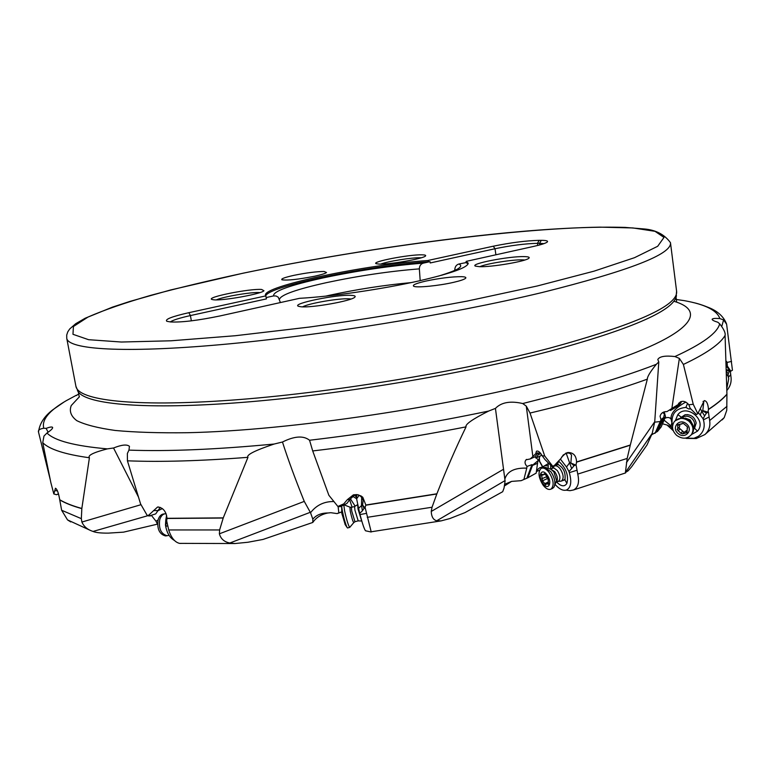 <?xml version="1.0" encoding="UTF-8"?>
<svg xmlns="http://www.w3.org/2000/svg" width="771" height="771" viewBox="0 0 771 771"><rect width="100%" height="100%" fill="white"/><g stroke="black" fill="none" stroke-linecap="round" stroke-linejoin="round"><path stroke-width="1.16" d="M539.623 470.127L536.423 471.553M350.41 498.808L355.142 506.162L354.419 506.566M341.582 512.002L337.168 513.602L330.788 512.696L327.8 513.014C321.179 514.363 316.177 517.514 312.785 522.459L312.833 519.182L310.53 512.725C316.476 505.082 324.273 501.362 333.91 501.545M341.563 511.915L337.168 513.602M338.122 506.547L338.845 512.946M349.88 499.386L347.345 499.656L353.407 494.837L356.973 494.587L361.059 495.965L362.794 497.266L365.849 505.024L364.962 507.916L362.592 505.063L363.141 500.331C361.214 495.541 358.245 493.912 354.236 495.425L349.88 499.386L346.883 503.463L340.262 506.701L337.871 506.451L328.851 495.252L312.708 450.939L309.556 440.251C303.514 435.442 294.493 436.029 282.475 442.014C287.756 458.668 295.014 478.463 304.266 501.391L219.378 533.821C220.776 538.871 224.255 541.936 229.825 543.006L235.01 543.536L247.867 542.264L262.988 539.449L312.785 522.459M141.016 504.687L81.89 522.044C83.634 526.082 86.737 528.993 91.219 530.776L93.031 531.441C95.758 532.626 100.866 533.185 108.354 533.127L123.553 532.144L157.429 524.155L156.041 521.263L151.636 515.693M157.149 511.134L162.363 508.571M673.228 430.623L666.992 425.004L662.491 423.799M700.579 409.208L704.607 415.993L703.094 418.826L703.422 419.858L709.118 416.995L709.657 420.552C710.496 426.238 708.896 430.922 704.848 434.593L696.3 438.516L686.257 438.42M672.563 430.17L671.136 425.929L664.12 420.214M671.869 422.72L671.136 425.929M664.804 418.335C667.59 416.986 669.691 417.265 671.107 419.173M664.216 411.83L665.518 416.648L663.503 418.769L662.809 418.084L661.007 419.761L660.053 416.234C660.998 413.063 663.301 411.521 666.963 411.598L671.859 408.476L679.367 358.409L683.395 364.442L693.245 404.274L697.794 413.68L704.26 400.621C706.583 400.804 707.99 403.705 708.482 409.324L707.942 412.206L702.805 410.615L701.697 411.319L700.29 415.02L698.507 412.938M671.078 419.038L671.059 418.961C670.491 413.42 675.425 407.792 685.872 402.057M665.518 416.648L661.181 426.912L657.48 431.471L651.668 434.757M522.709 403.532L526.285 406.134L530.014 413.044C576.583 401.961 615.692 390.656 647.332 379.149L630.264 445.204L627.18 458.437L625.406 472.488L628.124 470.821L631.613 466.802L647.004 444.992L652.247 433.341L654.733 421.737L658.791 361.898L656.333 364.298C635.873 372.287 610.989 380.382 581.681 388.574L522.709 403.532C510.412 400.689 501.314 402.308 495.435 408.399L505.101 481.017L504.041 488.062L502.692 491.705L464.99 512.599L449.83 518.565L441.051 520.897L370.861 531.836M654.993 433.35L660.265 421.525L654.714 422.161M536.606 470.368L539.671 467.785L542.582 466.966L548.065 463.699M548.027 465.867L545.213 465.665M536.568 471.447L536.924 470.021M532.404 465.327L538.563 460.21L537.763 461.646L536.192 473.115L527.827 477.789L532.491 465.462L531.99 464.624L527.027 466.436C524.743 463.997 524.425 461.781 526.073 459.786L530.197 458.967L532.867 456.567L526.285 406.134M505.053 484.13L511.597 481.393L504.745 485.759M511.597 481.393L521.138 480.67L527.827 477.789M356.684 498.76L352.829 496.399M349.62 499.724L352.096 507.164M304.266 501.391L310.53 512.725M503.569 469.24L431.24 511.452L432.039 507.231L436.887 493.787C446.399 469.597 456.114 447.286 466.05 426.864C464.971 424.445 472.507 419.173 488.65 411.059L495.435 408.399M77.996 394.376L76.445 395.542M50.269 479.774L38.55 432.242C37.846 430.228 39.581 428.898 43.774 428.252C41.509 419.925 48.997 410.741 66.248 400.689L76.329 395.263M43.774 428.252L46.135 428.358L48.101 432.252M58.49 493.835L56.524 494.712L53.825 493.951L50.847 482.607L42.733 442.689L43.976 436.049L46.973 433.013C51.194 430.16 53.054 428.262 52.553 427.307C51.888 426.691 49.749 427.038 46.135 428.358M81.89 522.044L81.341 518.661L81.842 508.465L89.417 457.762C87.46 455.449 93.436 452.481 107.352 448.876L113.539 447.999L138.472 497.054M160.233 507.376L155.732 513.872L149.111 515.992L147.261 515.539L140.563 503.887L127.427 460.807L127.369 453.493L128.95 450.119L129.451 446.342C126.964 444.183 121.654 444.732 113.539 447.999M219.378 533.821L219.619 529.956L223.253 517.871L247.963 457.328C246.084 454.957 254.815 450.534 274.148 444.038L282.475 442.014M147.261 515.539L148.639 515.23L157.554 507.039C162.98 507.491 166.131 511.25 166.999 518.314L166.661 520.791L168.704 529.956C171.229 537.782 174.844 542.254 179.547 543.372L181.214 543.43M157.583 510.537L153.477 510.633M166.931 521.938L165.466 524.945L165.659 526.101L167.789 526.005M165.659 526.101C166.989 533.137 169.899 537.917 174.41 540.432M165.466 524.945L165.794 520.049L166.999 517.967M166.613 515.24L165.794 520.049M56.524 494.712L53.835 493.951L55.473 488.236C57.15 489.142 58.567 492.968 59.714 499.733L61.641 510.257L67.53 519.905L70.768 521.928M57.401 490.78L54.886 490.713M57.979 494.192L58.779 494.876M676.196 299.476L684.205 300.632C705.272 304.42 717.146 310.395 719.835 318.568C715.257 318.221 712.703 318.433 712.173 319.213C711.98 320.023 713.869 321.044 717.859 322.259L719.69 323.83C717.387 333.014 702.458 343.924 674.904 356.549C665.18 355.441 659.475 356.424 657.798 359.517L658.791 361.898M686.72 301.114L684.205 300.632M719.835 318.568L723.593 319.926L726.619 324.225L732.45 370.234L730.378 371.314L726.542 366.177L727.178 365.791L730.869 371.246M730.339 371.265L731.091 377.877C731.467 382.58 730.06 386.782 726.87 390.483M726.446 371.256L728.2 373.887L728.171 376.344L726.513 374.099M728.171 376.344L728.74 378.802L726.831 388.43M726.137 361.107L727.207 362.409L727.178 365.791M726.292 366.09L730.378 371.314M729.588 370.35L726.398 369.723M728.412 377.26L730.735 374.658M728.2 373.887L729.723 370.514M726.407 369.974L728.971 371.236M727.207 362.409L731.573 361.406M672.601 428.146L672.678 428.676M703.422 419.858C705.34 426.797 703.644 432.28 698.362 436.309L693.996 438.285L685.14 438.15M696.011 438.564L694.575 438.121M703.094 418.826L700.29 415.02M690.806 408.938L688.657 408.958L685.911 407.406C675.762 408.408 671.175 413.921 672.139 423.954L672.582 425.602M675.502 420.301L677.834 414.634C686.643 403.204 707.441 420.561 697.495 431.124L691.635 434.468M685.911 407.406L687.616 403.291M681.227 401.489L681.015 402.867L678.663 405.662L678.47 403.725C681.583 400.226 685.034 400.583 688.84 404.785L690.18 408.341L696.454 414.547L697.794 413.68M703.007 401.412L703.769 401.787L702.805 410.615M704.848 434.593L724.22 417.622L726.764 410.239L726.937 394.338L725.077 335.433C725.675 333.062 723.882 329.188 719.69 323.83M674.904 356.549L679.367 358.409M678.152 404.553L671.859 408.476M688.84 404.785L693.245 404.274M696.425 414.519L695.394 413.478M663.378 418.653L664.457 414.085L662.761 412.495M678.663 405.662L670.471 410.48L669.691 409.835M657.48 431.471L663.503 418.769M662.809 418.084L656.41 431.596M660.265 421.525L661.007 419.761M566.251 453.367L571.658 468.604L568.95 471.515L569.316 472.642C571.909 481.827 570.983 487.619 566.531 489.999L565.529 490.26C562.329 490.597 558.956 488.756 555.399 484.737M569.836 490.655L566.097 490.163M539.96 456.307L539.334 457.878L539.623 461.318L542.736 466.783M542.582 466.966L538.736 460.036L539.334 457.878M537.657 463.217L532.491 465.462M527.027 466.436L526.766 468.132C514.546 467.708 507.251 471.322 504.88 478.974M526.766 468.132L523.875 479.533M431.24 511.452C431.49 516.821 433.331 519.924 436.752 520.762L441.051 520.897M354.679 495.223L356.636 497.391M337.871 506.451L343.731 503.897L347.345 499.656M530.197 458.967L534.997 456.789L537.85 452.808L535.758 453.637L532.867 456.567M538.437 460.345L536.365 457.868M541.868 455.169L535.893 458.07L534.997 456.789M531.99 464.624L527.027 477.741M540.866 453.647L538.341 454.678L537.85 452.808M535.893 458.07L538.341 454.678M530.014 413.044L544.721 456.018L542.186 455.767C540.037 452.037 538.119 450.524 536.433 451.237L535.758 453.637M542.186 455.767L544.981 459.574L552.383 466.937L558.291 462.667M571.658 468.604L574.01 465.732L576.043 464.797L576.583 461.974C576.255 455.565 573.335 452.423 567.813 452.548L563.273 454.957L560.951 458.475L553.289 466.648M544.721 456.018L552.768 466.291L554.58 465.405M647.332 379.149C647.264 376.711 650.271 371.757 656.333 364.298M552.768 466.291L552.383 466.937M576.043 464.797L577.758 474.098C579.58 482.309 578.144 487.609 573.451 489.99L570.058 490.655M568.95 471.515L566.512 467.014L560.565 459.343M548.171 462.735L548.21 468.036M559.139 461.665C566.203 468.363 568.786 475.601 566.897 483.388C564.545 487.002 561.134 486.559 556.643 482.048M550.667 468.778L550.667 465.221M561.577 457.193L564.96 453.965C567.851 452.423 570.029 452.789 571.513 455.063L570.848 463.024L574.01 465.732M566.512 467.014L569.345 463.159L570.771 462.542M575.58 465L570.848 463.024M569.316 472.642L577.007 470.252M560.903 481.2L564.921 479.851C565.904 472.266 563.273 466.995 557.009 464.026L557.26 464.046M365.184 507.8L371.217 531.961M361.676 497.025L361.493 504.957L362.38 510.855L359.681 513.38L359.99 514.575C362.553 524.126 364.404 529.532 365.531 530.785L365.676 530.805M359.681 513.38L356.616 498.856L359.093 495.348M356.79 498.606L356.501 494.895M356.318 495.734L356.973 494.895M362.601 504.562L358.525 508.436M362.592 505.063L364.057 508.368L364.962 507.916M362.38 510.855L364.057 508.368M359.99 514.575L366.331 513.38M724.22 417.622L722.205 419.867M694.738 438.063L696.3 438.516M708.404 411.955L709.118 416.995M704.607 415.993L706.458 413.083L707.942 412.206M702.94 411.049L706.458 413.083M693.649 429.139L694.555 428.271L696.174 423.048C694.806 417.14 691.124 414.374 685.12 414.731L680.639 417.728M425.765 281.097C416.051 283.362 412.042 285.087 413.738 286.272C416.552 287.959 438.94 285.771 453.685 282.321C460.191 280.808 464.132 279.488 465.53 278.35C466.522 277.387 465.241 276.828 461.665 276.673C451.845 276.654 439.875 278.129 425.765 281.097M300.979 306.771C311.86 308.024 351.962 300.854 354.824 297.153C355.816 296.189 354.756 295.601 351.643 295.389C337.737 294.127 290.85 303.658 298.435 306.28L300.979 306.771M479.475 266.679C491.57 267.248 526.458 261.253 528.896 258.198C529.899 257.225 528.357 256.695 524.29 256.608C509.284 256.107 469.096 263.904 475.466 266.13L479.475 266.679M324.128 271.488C316.64 271.508 306.607 272.78 294.011 275.324C284.778 277.367 280.75 278.851 281.926 279.786C287.371 280.615 298.271 279.43 314.607 276.23C321.324 274.755 325.295 273.522 326.528 272.539L324.128 271.488M422.055 254.825C409.382 254.382 370.639 261.841 376.19 263.701L379.139 264.096C389.5 264.617 423.549 258.671 425.476 256.011C426.218 255.278 425.081 254.893 422.055 254.825M261.648 289.472C250.132 288.393 205.423 297.327 211.9 299.466L213.731 299.813C222.867 300.921 261.726 293.886 263.961 290.754L261.648 289.472M170.256 321.912C173.051 320.061 179.778 317.951 190.418 315.57L188.837 312.689L265.735 295.9L265.465 295.293C262.371 286.205 366.292 264.492 427.654 260.54L428.946 261.745L430.025 261.668L423.395 263.123C391.456 265.619 358.091 270.534 323.29 277.868C289.327 285.376 272.77 291.399 273.609 295.919L266.226 297.539L265.735 295.9M539.189 240.34L541.281 240.34L539.546 243.337L537.464 243.328L539.189 240.34C526.005 240.677 510.691 242.643 493.247 246.209L427.654 260.54M188.837 312.689C171.875 316.553 164.551 319.416 166.854 321.295L170.468 321.941C181.426 322.509 197.983 320.505 220.14 315.917L299.534 298.319C331.154 296.652 382.657 289.144 419.328 280.817C451.661 273.31 467.949 267.431 468.199 263.181L466.147 261.388L533.416 246.469C541.136 244.735 545.743 243.26 547.246 242.046C548.383 240.928 546.388 240.359 541.281 240.34M302.637 306.848C308.747 303.292 339.982 297.982 349.552 298.859L351.027 299.023M479.841 266.679C486 263.73 512.262 259.519 522.41 259.856L524.839 260.01M380.749 264.106C387.37 261.388 411.878 257.456 420.32 257.755L421.245 257.793M216.352 299.89C223.156 296.681 251.944 291.833 259.731 292.575L259.923 292.595M537.763 245.448L537.464 243.328C525.292 243.617 511.144 245.419 495.021 248.734L430.228 262.959L430.025 261.668M420.185 280.625L419.357 268.867C419.453 265.793 420.802 263.884 423.395 263.123M266.226 297.539L266.448 298.888L190.418 315.57L191.362 320.852M266.448 298.888L266.082 297.394M265.744 295.958C267.441 286.311 369.444 265.407 428.946 261.745M539.767 244.918L539.546 243.337L543.94 243.636M466.147 261.388L466.041 262.603L468.113 263.884M454.803 270.245L454.784 269.966C454.89 266.776 456.268 264.79 458.928 264.01L466.041 262.603M280.422 302.56L278.244 297.211L276.066 295.977L273.609 295.919M411.088 282.61C383.736 285.154 356.366 289.414 328.995 295.389L325.776 296.122M552.103 468.151L554.339 466.089C556.074 465.26 558.031 466.195 560.209 468.903C563.524 474.261 564.006 478.271 561.654 480.911L560.295 481.239M550.321 468.932L553.848 467.901L557.346 470.599C560.266 475.322 560.69 478.849 558.628 481.171L558.156 481.374M541.753 468.161L544.249 467.274L550.822 471.64C554.754 477.654 555.824 482.81 554.012 487.099L552.152 488.583M549.068 472.411C553.645 479.851 554.339 485.393 551.14 489.036C548.73 490.183 546.032 488.862 543.035 485.065C538.476 477.635 537.811 472.112 541.02 468.479C543.391 467.342 546.07 468.652 549.068 472.411M542.948 483.523C537.252 476.208 541.483 467.12 547.044 474.907C552.817 482.328 548.451 491.329 542.948 483.523M544.027 473.953L543.565 474.801L541.483 474.175L542.476 480.776L545.762 484.834L546.398 483.668L548.518 484.304L548.036 478.078L544.991 473.992L544.027 473.953L544.663 473.673M548.326 479.581L546.35 476.825L541.734 478.82M357.696 504.687L357.995 508.927L361.715 521.003M357.474 504.754L354.564 506.518L354.939 510.238L358.207 520.878M343.866 505.246L344.579 510.72C346.565 519.731 348.261 525.292 349.658 527.412L349.812 527.325M345.196 524.627L341.823 513.351L341.649 506.229L342.391 511.279C343.972 518.69 345.533 524.078 347.066 527.451L347.605 527.933M166.112 513.698L165.775 513.688C162.903 513.891 160.879 515.915 159.703 519.779C158.566 528.713 161.043 534.024 167.143 535.729L169.051 535.325M164.647 513.843L164.146 513.91C161.264 514.103 159.24 516.127 158.065 519.991C156.927 528.916 159.404 534.226 165.505 535.932L166.632 535.797M682.056 417.631C685.072 415.55 688.262 415.733 691.626 418.19C694.748 421.217 695.394 424.397 693.582 427.751M685.217 418.104L690.132 419.877L692.743 424.705M675.097 420.764L682.412 417.641L689.496 420.426L693.129 425.708L693.563 427.587L693.331 431.268L691.211 434.921M688.84 421.149C693.264 425.496 694.112 430.006 691.394 434.68C687.25 439.065 682.335 439.306 676.668 435.384C672.196 430.979 671.387 426.43 674.23 421.727C678.355 417.487 683.222 417.294 688.84 421.149M678.191 433.572C670.809 427.78 679.444 417.574 686.489 423.867C693.929 429.717 685.168 439.865 678.191 433.572M681.969 423.722L677.632 424.84L677.815 428.715L677.102 429.38L680.822 433.273L682.614 433.88L687.048 432.608L687.356 426.768L683.463 423.501L682.306 423.346M686.537 430.565L683.173 433.071M683.944 432.203L678.75 427.683M679.338 427.047L679.916 424.927M312.833 519.182C316.206 515.038 321.276 512.966 328.032 512.975M156.041 521.263L158.074 519.943M671.965 427.307L666.992 425.004M537.474 469.472L536.982 471.187M309.556 440.251C370.186 433.1 429.881 423.366 488.65 411.059M79.471 396.708L71.269 405.527C69.072 411.107 70.903 416.147 76.782 420.648C85.128 424.763 97.927 428.04 115.187 430.459C135.012 432.319 158.999 433.071 187.151 432.724C289.723 430.613 452.962 406.23 560.864 376.595C682.354 343.644 714.428 313.036 673.796 301.249M46.973 433.013C54.471 440.694 74.594 445.985 107.352 448.876M128.95 450.119C167.77 451.555 216.169 449.532 274.148 444.038M127.427 460.807C160.455 462.147 200.633 460.991 247.963 457.328M166.999 518.314L223.253 517.871M166.999 518.478L223.195 518.035M168.704 529.956L219.619 529.956M310.221 512.33L229.825 543.006M150.441 515.982L148.639 515.23M147.955 515.664L93.031 531.441M42.733 442.689C49.334 449.348 64.899 454.379 89.417 457.762M59.714 499.733C65.188 503 72.561 505.911 81.842 508.465M59.733 499.878C65.198 503.145 72.561 506.055 81.832 508.609M61.641 510.257L81.341 518.661M726.224 363.739L727.4 365.03M721.829 326.172L723.593 319.926M678.663 404.65L680.417 401.807M683.395 364.442C706.342 353.581 720.239 343.914 725.077 335.433M708.482 409.324C716.558 404.023 722.706 398.973 726.928 394.174M625.406 472.488L652.247 433.341M505.053 480.603L436.752 520.762M365.849 505.024L436.887 493.787M312.708 450.939C364.018 444.886 415.135 436.858 466.05 426.864M340.262 506.701L339.944 505.786M365.83 505.207L436.81 493.98M538.042 453.627L539.951 452.558M576.583 461.974L630.312 445.012M626.438 462.667L654.733 421.737M577.758 474.098L627.18 458.437M576.573 462.147L630.264 445.204M564.921 479.851L566.897 483.388M367.237 517.331L432.039 507.231M709.657 420.552L726.986 406.317M708.491 409.488C716.558 404.197 722.706 399.147 726.937 394.338M694.257 426.411L694.555 428.271L697.495 431.124M677.834 414.634L681.15 417.044L682.913 417.034M77.437 390.54L78.324 391.996C87.325 404.544 146.133 409.96 242.537 402.366C338.739 394.791 463.014 374.051 549.858 351.248C629.252 329.603 671.319 311.629 676.061 297.317L676.456 295.669M676.591 291.168C678.557 305.48 636.277 324.475 549.733 348.155C459.208 371.844 328.205 393.258 230.519 400.216C132.564 407.223 78.035 400.197 75.915 386.3L66.749 338.324C68.34 349.436 122.56 353.378 220.795 344.637C318.76 335.925 450.611 314.51 541.936 292.566C629.252 270.756 672.1 254.141 670.481 242.701L676.591 291.168L676.061 297.317L676.61 301.721M537.262 285.983L467.477 301.018C415.916 310.8 363.43 319.454 310.038 326.971L235.232 335.732L170.979 340.792L121.384 342.025L88.598 339.693L72.966 334.296L73.418 326.519L88.087 317.016C104.027 310.058 124.969 302.81 150.904 295.293C178.968 287.747 209.857 280.355 243.549 273.117C363.295 248.185 510.816 228.534 600.195 227.146L632.943 227.946L655.013 231.319L663.995 237.429L657.692 246.277L634.514 257.687L593.978 271.18L537.262 285.983M495.898 254.787L495.021 248.734L493.247 246.209M441.561 275.276C458.186 270.043 463.978 266.284 458.928 264.01M419.357 268.867C389.5 271.228 358.525 275.825 326.441 282.649C296.594 289.289 280.952 294.801 279.526 299.206M550.388 468.961L554.792 471.717C557.587 476.16 558.098 479.629 556.334 482.116M545.29 467.371L550.986 469.298L553.829 471.871L556.623 480.593L554.012 487.099M541.521 475.524L542.967 474.888M548.711 483.764L547.911 484.121M548.114 482.154L544.634 483.696M547.159 478.714L542.476 480.776M354.506 506.547L351.403 507.347L351.74 511.057L354.959 521.697L358.139 520.878L361.609 521.013M351.325 507.366L349.938 507.173L350.227 511.134C351.711 517.765 352.896 521.601 353.773 522.651L355.036 521.678M353.831 522.555L349.706 527.412M165.794 519.962L165.987 527.798M677.69 425.949L678.865 424.667M687.009 431.538L685.862 432.82M682.595 431.317L680.822 433.273M679.839 428.994L678.056 430.95M354.458 506.547L354.959 506.277M337.573 513.38L338.45 513.043M672.428 429.495L672.312 428.955M672.139 423.954L671.088 419.087M179.547 543.372L235.01 543.536M158.778 507.029L157.554 507.039M67.53 519.905L91.219 530.776M64.109 401.97L52.891 409.719C44.467 416.099 39.697 423.385 38.579 431.587M726.311 361.271L726.754 361.753M726.407 323.56C723.506 316.544 717.782 311.282 709.233 307.754C702.795 305.123 697.273 303.35 692.657 302.425M678.865 403.098L678.47 403.734M362.794 497.266L358.409 494.866L353.407 494.837M526.554 459.381L526.073 459.786M555.814 464.72L553.106 466.127M573.451 489.99L625.628 472.912M567.813 452.548L565.635 453.252M371.169 532.009L365.531 530.785M694.979 437.986L698.362 436.309M687.992 414.653L685.12 414.731M79.153 396.342L78.324 391.996L75.915 386.3M243.26 273.156L170.555 289.983L129.779 301.451L112.45 307.128L85.186 318.221L75.674 323.733L69.718 328.957L67.781 331.838L66.72 335.009L66.749 338.324M670.481 242.701C664.66 234.683 656.169 230.124 644.98 229.026L625.262 227.406C594.113 226.481 554.725 228.274 507.096 232.755C424.513 240.725 327.482 255.625 243.453 273.117M438.583 276.095C458.041 270.033 454.505 269.763 456.162 269.783M554.879 465.857L558.349 464.335M561.654 480.911L565.124 479.369M558.088 481.403L560.97 481.191M556.315 482.193L558.628 481.171M551.14 489.036L552.894 488.255M545.087 474.136L543.565 474.801M548.383 482.791L546.581 483.59M344.386 504.976L349.822 507.106M347.48 527.971L349.658 527.412M345.013 524.357L347.066 527.451M165.505 535.932L167.143 535.729M682.017 417.631L682.605 416.995M687.462 419.048L689.505 420.417L692.609 424.407M691.394 434.68L692.05 433.948M682.518 423.26L681.737 424.108M687.722 427.789L687.115 428.474M679.598 426.768L677.815 428.715"/></g></svg>

